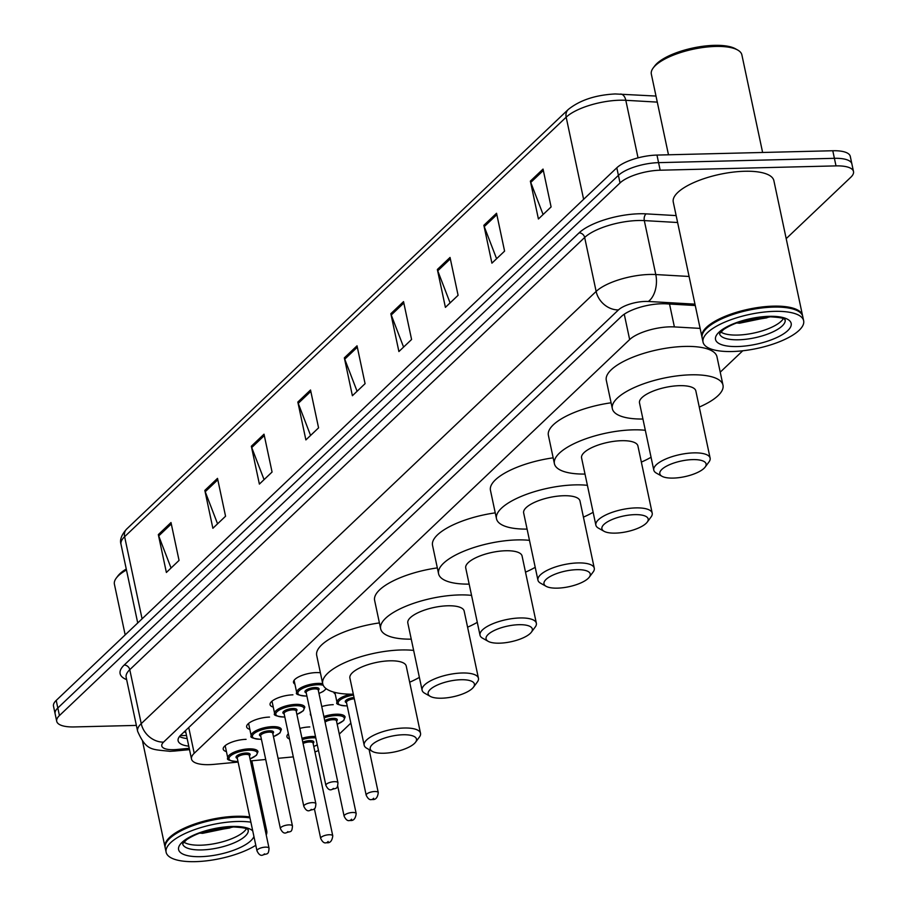 <?xml version="1.0" encoding="UTF-8"?>
<svg xmlns="http://www.w3.org/2000/svg" width="907" height="907" viewBox="0 0 907 907"><rect width="100%" height="100%" fill="white"/><g stroke="black" fill="none" stroke-linecap="round" stroke-linejoin="round"><path stroke-width="1.36" d="M294.9 684.116A16.451 5.578 -12 0 1 293.494 682.427A16.451 5.578 -12 0 1 316.35 672.586A16.451 5.578 -12 0 1 320.386 672.767M700.125 328.391L674.389 326.917A30.849 10.453 168 0 0 669.808 326.849A30.849 10.453 168 0 0 629.651 339.569L194.211 753.286A30.849 10.453 168 0 0 191.502 759.023A30.849 10.453 168 0 0 213.961 764.363L238.11 762.084M339.286 734.103L350.862 723.106M720.237 372.165L742.731 350.794M278.075 758.32L293.188 756.892A30.849 10.453 168 0 0 293.312 756.88M314.933 751.96A30.849 10.453 168 0 0 318.482 750.531M250.479 760.916L265.706 759.488M335.205 693.957A16.451 5.578 -12 0 1 333.799 692.279A16.451 5.578 -12 0 1 333.765 692.12M311.078 715.702A16.451 5.578 -12 0 1 310.375 714.535A16.451 5.578 -12 0 1 310.545 713.174M321.758 706.553A16.451 5.578 -12 0 1 333.232 704.682M289.503 738.99A16.451 5.578 -12 0 1 286.952 736.779A16.451 5.578 -12 0 1 288.381 733.729M299.866 728.389A16.451 5.578 -12 0 1 309.809 726.938M273.256 707.086A16.451 5.578 -12 0 1 270.071 704.682A16.451 5.578 -12 0 1 292.927 694.83M249.833 729.341A16.451 5.578 -12 0 1 246.647 726.938A16.451 5.578 -12 0 1 269.515 717.086M226.421 751.597A16.451 5.578 -12 0 1 223.224 749.193A16.451 5.578 -12 0 1 246.092 739.341M695.261 305.512L666.089 303.834A30.849 10.453 168 0 0 661.509 303.766A30.849 10.453 168 0 0 621.363 316.498L180.833 735.033A30.849 10.453 168 0 0 178.123 740.77A30.849 10.453 168 0 0 188.769 746.155M136.367 725.407L74.215 726.938A30.849 10.453 -12 0 1 56.722 721.303A30.849 10.453 -12 0 1 59.431 715.566L620.025 182.942A30.849 10.453 -12 0 1 660.183 170.21L836.005 165.89A30.849 10.453 -12 0 1 853.498 171.525A30.849 10.453 -12 0 1 850.789 177.262L786.199 238.643M56.722 721.303L53.502 706.156A30.849 10.453 -12 0 1 56.211 700.419L616.805 167.795A30.849 10.453 -12 0 1 656.963 155.074L832.785 150.743L834.395 158.317A30.849 10.453 -12 0 1 851.888 163.952A30.849 10.453 -12 0 0 834.395 158.317L658.573 162.648L834.395 158.317L836.005 165.89M616.805 167.795L618.415 175.368A30.849 10.453 -12 0 1 658.573 162.648A30.849 10.453 -12 0 0 618.415 175.368L57.821 707.993L618.415 175.368L620.025 182.942M55.112 713.73A30.849 10.453 -12 0 1 57.821 707.993A30.849 10.453 -12 0 0 55.112 713.73M187.159 738.581A30.849 10.453 -12 0 1 179.461 736.529M171.06 568.009L158.714 535.912A8.231 6.78 -133.5 0 1 158.328 534.597L166.378 572.464L179.053 560.413L171.004 522.545L158.328 534.597M217.567 523.815L205.22 491.73A8.231 6.78 -133.5 0 1 204.835 490.415L212.873 528.282L225.56 516.23L217.51 478.363L204.835 490.415M264.073 479.633L251.727 447.548A8.231 6.78 -133.5 0 1 251.341 446.233L259.379 484.089L272.066 472.037L264.016 434.181L251.341 446.233M310.579 435.451L298.233 403.354A8.231 6.78 -133.5 0 1 297.836 402.05L305.886 439.906L318.572 427.855L310.523 389.999L297.836 402.05M543.1 214.528L530.754 182.432A8.231 6.78 -133.5 0 1 530.368 181.128L538.418 218.984L551.093 206.932L543.044 169.076L530.368 181.128M496.594 258.71L484.247 226.625A8.231 6.78 -133.5 0 1 483.862 225.31L491.911 263.166L504.587 251.126L496.548 213.258L483.862 225.31M450.099 302.893L437.741 270.808A8.231 6.78 -133.5 0 1 437.355 269.492L445.405 307.36L458.092 295.308L450.042 257.441L437.355 269.492M403.592 347.086L391.246 314.99A8.231 6.78 -133.5 0 1 390.849 313.675L398.899 351.542L411.585 339.49L403.536 301.623L390.849 313.675M357.086 391.268L344.739 359.172A8.231 6.78 -133.5 0 1 344.343 357.857L352.392 395.724L365.079 383.672L357.029 345.816L344.343 357.857M832.785 150.743A30.849 10.453 -12 0 1 850.278 156.378L853.498 171.525M668.482 154.791L651.339 74.136A46.28 15.68 -12 0 1 653.199 67.968L654.729 65.928A44.228 14.977 -12 0 1 714.387 45.35A44.228 14.977 -12 0 1 735.441 48.774L737.674 50.021A46.28 15.68 -12 0 1 741.881 54.896L762.617 152.467M653.199 67.968A46.28 15.68 -12 0 1 715.634 46.438A46.28 15.68 -12 0 1 737.674 50.021M702.063 337.393A51.427 17.414 -12 0 1 701.939 336.928A51.427 17.414 -12 0 1 773.376 306.147A51.427 17.414 -12 0 1 802.536 315.545A51.427 17.414 -12 0 1 802.627 316.021M701.939 336.928L673.266 202.046A51.427 17.414 -12 0 1 744.704 171.264A51.427 17.414 -12 0 1 773.875 180.663L802.536 315.545M704.41 330.76A50.905 17.244 -12 0 1 704.592 330.511A50.905 17.244 -12 0 1 773.263 306.827A50.905 17.244 -12 0 1 797.502 310.761A50.905 17.244 -12 0 1 797.786 310.908M703.05 342.132L702.143 337.869A51.427 17.414 -12 0 1 704.206 331.021A51.427 17.414 -12 0 1 773.58 307.099A51.427 17.414 -12 0 1 798.069 311.067A51.427 17.414 -12 0 1 802.74 316.486L803.647 320.749A51.427 17.414 -12 0 1 732.21 351.519A51.427 17.414 -12 0 1 703.05 342.132A51.427 17.414 -12 0 1 774.487 311.35A51.427 17.414 -12 0 1 803.647 320.749M783.319 318.674A33.536 11.36 -12 0 1 737.55 335.068A33.536 11.36 -12 0 1 720.77 331.973M736.597 322.96L739.5 323.209L770.803 316.724M764.635 316.917L743.082 320.829M769.521 316.724L766.483 317.904L738.06 322.438M673.232 478.091A23.65 8.016 -12 0 1 661.974 476.266A23.65 8.016 -12 0 1 666.486 466.175A23.65 8.016 -12 0 1 692.676 459.611A23.65 8.016 -12 0 1 705.147 467.082A23.65 8.016 -12 0 1 673.232 478.091M661.974 476.266L656.407 473.137A28.797 9.75 -12 0 1 653.788 470.109A28.797 9.75 -12 0 1 693.787 452.876A28.797 9.75 -12 0 1 710.124 458.126A28.797 9.75 -12 0 1 708.957 461.969L705.147 467.082M710.124 458.126L695.839 390.928A28.797 9.75 168 0 0 679.502 385.668A28.797 9.75 168 0 0 639.503 402.901L653.788 470.109M642.927 419.034A56.563 19.16 -12 0 1 612.338 408.672A56.563 19.16 -12 0 1 690.919 374.818A56.563 19.16 -12 0 1 722.992 385.158A56.563 19.16 -12 0 1 699.263 407.062M612.338 408.672L606.295 380.282A56.563 19.16 -12 0 1 684.887 346.429A56.563 19.16 -12 0 1 716.961 356.757L722.992 385.158M615.309 533.123A23.65 8.016 -12 0 1 604.051 531.287A23.65 8.016 -12 0 1 608.574 521.208A23.65 8.016 -12 0 1 634.764 514.643A23.65 8.016 -12 0 1 647.224 522.115A23.65 8.016 -12 0 1 615.309 533.123M604.051 531.287L598.484 528.169A28.797 9.75 -12 0 1 595.865 525.13A28.797 9.75 -12 0 1 635.864 507.897A28.797 9.75 -12 0 1 652.201 513.158A28.797 9.75 -12 0 1 651.045 517.001L647.224 522.115M652.201 513.158L637.916 445.961A28.797 9.75 168 0 0 621.59 440.7A28.797 9.75 168 0 0 581.58 457.933L595.865 525.13M585.004 474.066A56.563 19.16 -12 0 1 554.415 463.704A56.563 19.16 -12 0 1 632.995 429.85A56.563 19.16 -12 0 1 645.319 430.292M554.415 463.704L548.384 435.303A56.563 19.16 -12 0 1 611.091 402.799M651.056 457.253A56.563 19.16 -12 0 1 641.34 462.094M557.397 588.144A23.65 8.016 -12 0 1 546.127 586.319A23.65 8.016 -12 0 1 550.651 576.24A23.65 8.016 -12 0 1 576.841 569.675A23.65 8.016 -12 0 1 589.301 577.147A23.65 8.016 -12 0 1 557.397 588.144M546.127 586.319L540.561 583.201A28.797 9.75 -12 0 1 537.942 580.163A28.797 9.75 -12 0 1 577.952 562.93A28.797 9.75 -12 0 1 594.278 568.19A28.797 9.75 -12 0 1 593.121 572.022L589.301 577.147M594.278 568.19L579.992 500.981A28.797 9.75 168 0 0 563.666 495.732A28.797 9.75 168 0 0 523.656 512.965L537.942 580.163M527.092 529.098A56.563 19.16 -12 0 1 496.492 518.736A56.563 19.16 -12 0 1 575.083 484.882A56.563 19.16 -12 0 1 587.396 485.324M496.492 518.736L490.46 490.336A56.563 19.16 -12 0 1 553.168 457.831M593.133 512.285A56.563 19.16 -12 0 1 583.428 517.115M499.474 643.176A23.65 8.016 -12 0 1 488.215 641.351A23.65 8.016 -12 0 1 492.728 631.272A23.65 8.016 -12 0 1 518.917 624.696A23.65 8.016 -12 0 1 531.389 632.168A23.65 8.016 -12 0 1 499.474 643.176M488.215 641.351L482.637 638.233A28.797 9.75 -12 0 1 480.018 635.195A28.797 9.75 -12 0 1 520.028 617.962A28.797 9.75 -12 0 1 536.354 623.222A28.797 9.75 -12 0 1 535.198 627.054L531.389 632.168M536.354 623.222L522.081 556.014A28.797 9.75 168 0 0 505.743 550.753A28.797 9.75 168 0 0 465.733 567.986L480.018 635.195M469.168 584.119A56.563 19.16 -12 0 1 438.58 573.768A56.563 19.16 -12 0 1 517.16 539.914A56.563 19.16 -12 0 1 529.484 540.357M438.58 573.768L432.537 545.368A56.563 19.16 -12 0 1 495.245 512.863M535.209 567.317A56.563 19.16 -12 0 1 525.504 572.147M441.55 698.209A23.65 8.016 -12 0 1 430.292 696.383A23.65 8.016 -12 0 1 434.816 686.293A23.65 8.016 -12 0 1 461.005 679.728A23.65 8.016 -12 0 1 473.465 687.2A23.65 8.016 -12 0 1 441.55 698.209M430.292 696.383L424.725 693.254A28.797 9.75 -12 0 1 422.106 690.227A28.797 9.75 -12 0 1 462.105 672.994A28.797 9.75 -12 0 1 478.442 678.255A28.797 9.75 -12 0 1 477.286 682.087L473.465 687.2M478.442 678.255L464.157 611.046A28.797 9.75 168 0 0 447.82 605.785A28.797 9.75 168 0 0 407.821 623.018L422.106 690.227M411.245 639.152A56.563 19.16 -12 0 1 380.657 628.789A56.563 19.16 -12 0 1 459.237 594.935A56.563 19.16 -12 0 1 471.561 595.377M380.657 628.789L374.625 600.4A56.563 19.16 -12 0 1 437.333 567.895M477.286 622.338A56.563 19.16 -12 0 1 467.581 627.179M383.638 753.241A23.65 8.016 -12 0 1 372.369 751.404A23.65 8.016 -12 0 1 376.893 741.325A23.65 8.016 -12 0 1 403.082 734.761A23.65 8.016 -12 0 1 415.542 742.232A23.65 8.016 -12 0 1 383.638 753.241M372.369 751.404L366.802 748.286A28.797 9.75 -12 0 1 364.183 745.259A28.797 9.75 -12 0 1 404.193 728.015A28.797 9.75 -12 0 1 420.519 733.275A28.797 9.75 -12 0 1 419.363 737.119L415.542 742.232M420.519 733.275L406.234 666.078A28.797 9.75 168 0 0 389.908 660.818A28.797 9.75 168 0 0 349.898 678.051L364.183 745.259M353.333 694.184A56.563 19.16 -12 0 1 322.733 683.821A56.563 19.16 -12 0 1 401.325 649.968A56.563 19.16 -12 0 1 413.637 650.41M322.733 683.821L316.702 655.432A56.563 19.16 -12 0 1 379.409 622.916M419.374 677.37A56.563 19.16 -12 0 1 409.669 682.211M125.177 634.889L114.418 584.267A46.28 15.68 -12 0 1 116.277 578.099L117.808 576.058A44.228 14.977 -12 0 1 126.254 569.029M116.277 578.099A46.28 15.68 -12 0 1 126.458 569.97M165.142 847.523A51.427 17.414 -12 0 1 165.017 847.047A51.427 17.414 -12 0 1 236.455 816.277A51.427 17.414 -12 0 1 249.765 816.935M167.489 840.891A50.905 17.244 -12 0 1 167.67 840.63A50.905 17.244 -12 0 1 236.342 816.946A50.905 17.244 -12 0 1 249.924 817.661M255.797 845.301A51.427 17.414 -12 0 1 195.288 861.65A51.427 17.414 -12 0 1 166.128 852.263L165.221 848A51.427 17.414 -12 0 1 167.285 841.152A51.427 17.414 -12 0 1 236.659 817.218A51.427 17.414 -12 0 1 249.969 817.887M166.128 852.263A51.427 17.414 -12 0 1 237.566 821.481A51.427 17.414 -12 0 1 250.876 822.15M246.398 828.805A33.536 11.36 -12 0 1 200.628 845.199A33.536 11.36 -12 0 1 183.849 842.093M199.676 833.091L202.578 833.34L233.881 826.855M264.583 827.286A51.427 17.414 -12 0 1 266.726 830.88A51.427 17.414 -12 0 1 266.227 835.03M263.676 823.023A51.427 17.414 -12 0 1 265.819 826.617L266.726 830.88M263.483 822.071A51.427 17.414 -12 0 1 265.615 825.665A51.427 17.414 -12 0 1 265.706 826.141M227.714 827.048L206.161 830.959M232.6 826.855L229.562 828.023L201.139 832.558M669.525 304.026L674.389 326.917M184.438 731.609A10.283 3.481 168 0 0 185.901 732.663M624.254 314.196L629.651 339.569M188.735 727.527L194.211 753.286M694.977 304.151L648.301 301.475A20.566 6.973 168 0 0 645.24 301.43A20.566 6.973 168 0 0 618.472 309.911L163.566 742.119A20.566 6.973 168 0 0 173.43 749.692A20.566 6.973 168 0 0 176.74 749.499L189.223 748.32M163.566 742.119A20.566 16.938 46.5 0 1 141.231 723.639L596.137 291.43A41.144 13.934 -12 0 1 649.673 274.458A41.144 13.934 -12 0 1 655.784 274.549L644.31 220.594A41.144 13.934 168 0 0 638.211 220.514A41.144 13.934 168 0 0 584.664 237.475L129.769 669.683A41.144 13.934 168 0 0 126.152 677.336L137.626 731.291A41.144 13.934 -12 0 1 141.231 723.639L129.769 669.683A5.147 4.24 -133.5 0 0 124.18 665.058L579.085 232.861A5.147 4.24 -133.5 0 1 584.664 237.475L596.137 291.43A20.566 16.938 46.5 0 0 618.472 309.911M137.626 731.291C146.435 751.166 151.662 749.205 169.915 751.325L174.643 751.041A20.566 6.27 -95.4 0 0 176.74 749.499M579.085 232.861A46.28 15.68 -12 0 1 639.322 213.769A46.28 15.68 -12 0 1 646.181 213.871L676.146 215.594M126.64 679.626A46.28 15.68 -12 0 1 124.18 665.058M660.183 170.21L656.963 155.074M59.431 715.566L56.211 700.419M648.301 301.475A20.566 12.154 -86.7 0 0 655.784 274.549L689.093 276.465M677.62 222.51L644.31 220.594A5.147 3.038 93.3 0 1 646.181 213.871M657.292 102.117L625.807 100.303A41.144 13.934 168 0 0 619.708 100.224A41.144 13.934 168 0 0 566.172 117.184A10.283 8.469 -133.5 0 1 568.236 109.509C579.879 100.155 595.536 94.974 615.229 93.954L655.999 96.063M620.649 94.033A10.283 6.077 -86.7 0 1 625.807 100.303L638.04 157.863M583.62 199.325L566.172 117.184L124.622 536.695A41.144 13.934 168 0 0 121.016 544.347C119.588 539.937 121.481 534.824 126.697 529.019A10.283 8.469 46.5 0 0 124.622 536.695L142.082 618.835M344.739 359.172L357.324 347.211M391.246 314.99L403.83 303.029M437.741 270.808L450.337 258.846M484.247 226.625L496.843 214.664M530.754 182.432L543.35 170.471M298.233 403.354L310.818 391.393M251.727 447.548L264.311 435.587M205.22 491.73L217.816 479.769M158.714 535.912L171.31 523.951M785.167 319.842A33.536 11.36 -12 0 1 738.559 339.796A33.536 11.36 -12 0 1 719.568 333.787M737.448 346.542A38.672 13.106 -12 0 1 718.911 332.279A38.672 13.106 -12 0 1 769.249 316.328A38.672 13.106 -12 0 1 787.786 330.59A38.672 13.106 -12 0 1 737.448 346.542M248.246 829.973A33.536 11.36 -12 0 1 201.637 849.927A33.536 11.36 -12 0 1 182.647 843.907M253.937 836.526A38.672 13.106 -12 0 1 200.526 856.673A38.672 13.106 -12 0 1 181.99 842.41A38.672 13.106 -12 0 1 232.328 826.458A38.672 13.106 -12 0 1 252.736 830.914M294.095 680.318L296.714 692.631A15.43 5.227 -12 0 1 318.142 683.39A15.43 5.227 -12 0 1 322.711 683.685M323.209 685.25A14.399 4.875 168 0 0 317.926 684.74A14.399 4.875 168 0 0 299.185 690.681A14.399 4.875 168 0 0 306.09 695.986A14.399 4.875 168 0 0 306.883 695.964M318.958 693.39A14.399 4.875 168 0 0 325.953 688.515M306.226 692.88A7.199 2.438 -12 0 1 306.577 689.785A7.199 2.438 -12 0 1 314.967 687.551A7.199 2.438 -12 0 1 318.3 690.318M306.169 692.597L325.885 785.36A6.168 2.086 -12 0 1 334.456 781.664A6.168 2.086 -12 0 1 337.96 782.786L318.244 690.034A6.168 2.086 168 0 0 314.74 688.901A6.168 2.086 168 0 0 306.169 692.597L306.147 692.54M332.506 789.203L333.345 788.41L332.506 789.203M272.009 701.19L274.64 713.594A15.43 5.227 -12 0 1 296.079 704.365A15.43 5.227 -12 0 1 304.82 707.177L303.357 710.725L296.906 714.433M296.884 714.365A14.399 4.875 168 0 0 304.038 708.492A14.399 4.875 168 0 0 295.852 705.714A14.399 4.875 168 0 0 277.111 711.655A14.399 4.875 168 0 0 284.016 716.961A14.399 4.875 168 0 0 284.809 716.927M284.163 713.843A7.199 2.438 -12 0 1 284.515 710.759A7.199 2.438 -12 0 1 292.893 708.526A7.199 2.438 -12 0 1 296.226 711.281M284.095 713.56L303.811 806.323A6.168 2.086 -12 0 1 312.393 802.627A6.168 2.086 -12 0 1 315.885 803.761L296.17 710.997A6.168 2.086 168 0 0 292.678 709.875A6.168 2.086 168 0 0 284.095 713.56L284.095 713.526M310.432 810.178L311.282 809.373L310.432 810.178M248.586 723.435L251.216 735.849A15.43 5.227 -12 0 1 272.656 726.62A15.43 5.227 -12 0 1 281.397 729.432L279.934 732.981L273.483 736.688M273.46 736.62A14.399 4.875 168 0 0 280.626 730.747A14.399 4.875 168 0 0 272.429 727.97A14.399 4.875 168 0 0 253.688 733.899A14.399 4.875 168 0 0 260.592 739.216A14.399 4.875 168 0 0 261.397 739.182M260.74 736.099A7.199 2.438 -12 0 1 261.091 733.015A7.199 2.438 -12 0 1 269.47 730.781A7.199 2.438 -12 0 1 272.814 733.536M260.683 735.815L280.399 828.579A6.168 2.086 -12 0 1 288.97 824.882A6.168 2.086 -12 0 1 292.462 826.016L272.746 733.253A6.168 2.086 168 0 0 269.254 732.119A6.168 2.086 168 0 0 260.683 735.815L260.672 735.781M287.009 832.433L287.859 831.628L287.009 832.433M225.163 745.69L227.804 758.105A15.43 5.227 -12 0 1 249.232 748.865A15.43 5.227 -12 0 1 257.985 751.688L256.511 755.236L250.06 758.944M250.049 758.864A14.399 4.875 168 0 0 257.203 752.991A14.399 4.875 168 0 0 249.006 750.214A14.399 4.875 168 0 0 230.276 756.155A14.399 4.875 168 0 0 237.169 761.461A14.399 4.875 168 0 0 237.974 761.438M237.317 758.354A7.199 2.438 -12 0 1 237.668 755.259A7.199 2.438 -12 0 1 246.046 753.025A7.199 2.438 -12 0 1 249.391 755.78M237.26 758.071L256.976 850.834A6.168 2.086 -12 0 1 265.547 847.138A6.168 2.086 -12 0 1 269.05 848.26L249.323 755.508A6.168 2.086 168 0 0 245.831 754.375A6.168 2.086 168 0 0 237.26 758.071L237.237 758.014M263.597 854.677L264.436 853.872L263.597 854.677M347.2 705.884L346.213 705.918C338.606 705.113 335.533 703.957 337.019 702.471A15.43 5.227 -12 0 1 350.896 694.184M353.515 695.034A14.399 4.875 168 0 0 338.651 701.496A14.399 4.875 168 0 0 346.383 705.839A14.399 4.875 168 0 0 347.188 705.805M378.264 792.639C377.595 797.843 375.475 800.121 371.927 799.464C369.852 800.291 367.947 798.874 366.19 795.201A6.168 2.086 -12 0 1 374.761 791.516A6.168 2.086 -12 0 1 378.264 792.639L369.104 749.579M373.65 798.251L372.811 799.056L373.65 798.251M354.308 698.787A6.168 2.086 168 0 0 346.474 702.449L346.463 702.403M346.531 702.721A7.199 2.438 -12 0 1 346.485 699.898A7.199 2.438 -12 0 1 354.025 697.483M323.867 716.519A15.43 5.227 -12 0 1 336.372 714.206A15.43 5.227 -12 0 1 345.125 717.029L343.708 720.532L337.2 724.285M337.189 724.205A14.399 4.875 168 0 0 344.343 718.333A14.399 4.875 168 0 0 336.157 715.555A14.399 4.875 168 0 0 324.15 717.834M324.751 720.646A7.199 2.438 -12 0 1 333.198 718.367A7.199 2.438 -12 0 1 336.531 721.133M336.463 720.804L336.474 720.85A6.168 2.086 168 0 0 332.971 719.716A6.168 2.086 168 0 0 325.069 722.153M356.19 813.602C355.521 818.817 353.413 821.084 349.864 820.427C347.789 821.266 345.873 819.849 344.116 816.175A6.168 2.086 -12 0 1 352.687 812.479A6.168 2.086 -12 0 1 356.19 813.602L336.474 720.85M351.587 819.225L350.737 820.019L351.587 819.225M301.974 738.287A15.43 5.227 -12 0 1 312.96 736.461A15.43 5.227 -12 0 1 315.5 736.518M315.806 737.913A14.399 4.875 168 0 0 312.734 737.81A14.399 4.875 168 0 0 302.246 739.579M302.791 742.141A7.199 2.438 -12 0 1 309.775 740.622A7.199 2.438 -12 0 1 313.108 743.377M313.04 743.06L313.051 743.094A6.168 2.086 168 0 0 309.548 741.971A6.168 2.086 168 0 0 303.085 743.502M332.767 835.857C332.098 841.061 329.989 843.34 326.441 842.682C324.366 843.521 322.45 842.093 320.693 838.419A6.168 2.086 -12 0 1 329.275 834.735A6.168 2.086 -12 0 1 332.767 835.857L313.051 743.094M328.164 841.469L327.314 842.274L328.164 841.469M313.765 746.461A14.399 4.875 168 0 0 317.269 744.817M180.334 735.532L186.513 735.554M185.47 730.634L191.502 759.023M174.643 751.041L189.506 749.647M126.697 529.019L568.236 109.509M121.016 544.347L137.728 622.973M719.534 333.674L723.605 329.513C734.489 322.291 749.409 318.04 768.365 316.736C789.986 317.688 783.478 320.432 785.19 319.876L785.145 319.729M797.502 310.761L798.069 311.067M165.017 847.047L142.558 741.359M182.613 843.805L186.683 839.633C197.567 832.422 212.487 828.17 231.444 826.867C253.064 827.819 246.557 830.563 248.269 830.007L248.223 829.86M265.615 825.665L251.829 760.792M326.271 688.753L323.141 691.474L318.969 693.47M306.895 696.032L305.908 696.077C298.301 695.261 295.24 694.116 296.714 692.631M337.96 782.786C337.393 790.076 336.043 787.661 331.622 789.612C329.558 790.451 327.642 789.033 325.885 785.36M284.832 716.995L283.834 717.04C276.238 716.235 273.166 715.079 274.64 713.594M315.885 803.761C315.319 811.039 313.969 808.625 309.559 810.586C307.484 811.414 305.568 809.996 303.811 806.323M261.409 739.25L260.422 739.296C252.815 738.479 249.742 737.334 251.216 735.849M292.462 826.016C291.895 833.295 290.546 830.88 286.136 832.841C284.061 833.669 282.145 832.252 280.399 828.579M237.985 761.506L236.999 761.54C229.392 760.735 226.319 759.59 227.804 758.105M269.05 848.26C268.483 855.55 267.134 853.136 262.713 855.086C260.638 855.925 258.733 854.507 256.976 850.834M366.19 795.201L346.474 702.449M337.019 702.471L334.876 692.404M344.116 816.175L337.676 785.881M320.693 838.419L314.378 808.681M313.788 746.529L317.291 744.93"/></g></svg>
